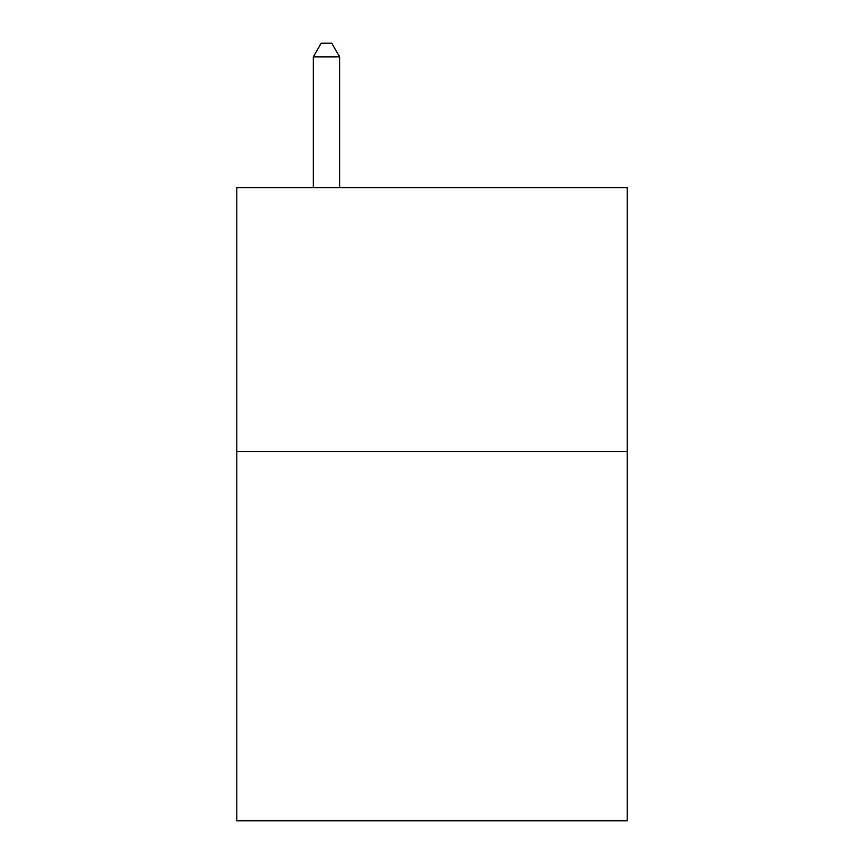 <?xml version="1.0" encoding="UTF-8"?>
<svg xmlns="http://www.w3.org/2000/svg" width="864" height="864" viewBox="0 0 864 864"><rect width="100%" height="100%" fill="white"/><g stroke="black" fill="none" stroke-linecap="round" stroke-linejoin="round"><path stroke-width="1.3" d="M627.188 451.516L627.188 820.8L236.812 820.8L236.812 187.747L627.188 187.747L627.188 451.516L236.812 451.516M339.682 187.747L339.682 56.916L313.297 56.916L313.297 187.747M313.297 56.916L321.214 43.2L331.765 43.2L339.682 56.916"/></g></svg>
